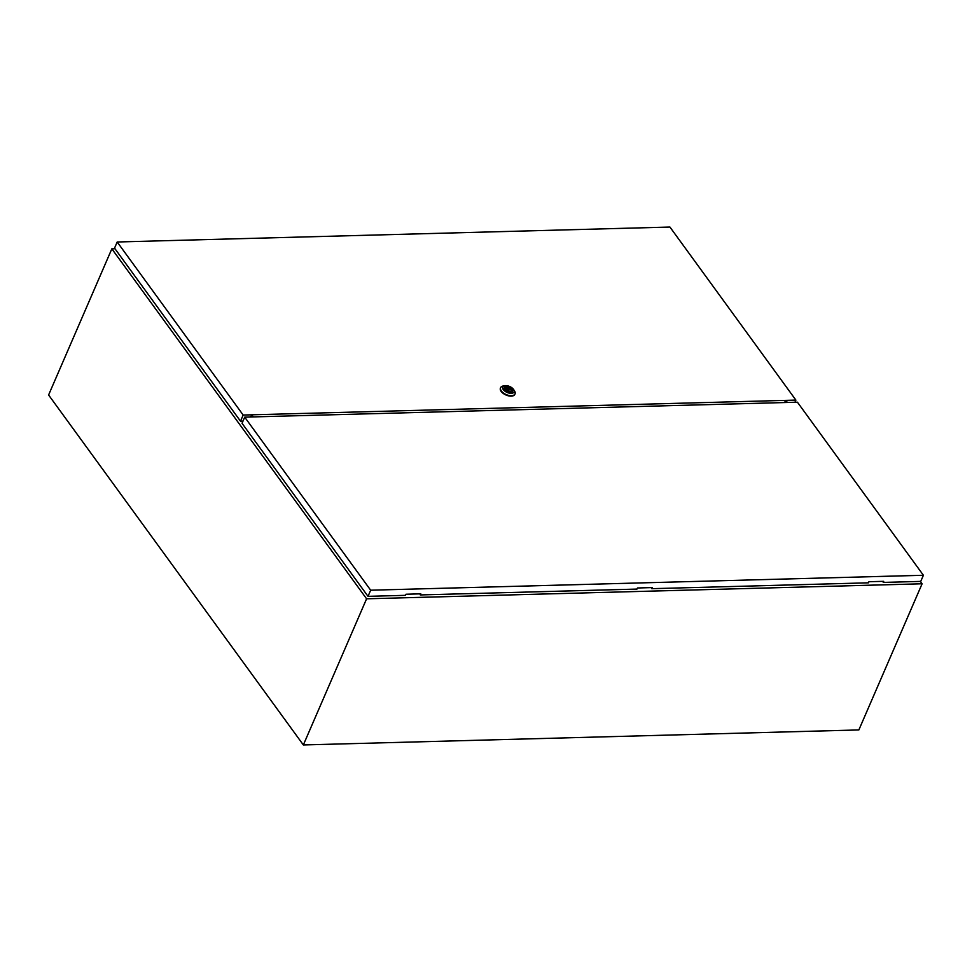 <?xml version="1.0" encoding="UTF-8"?>
<svg xmlns="http://www.w3.org/2000/svg" width="972" height="972" viewBox="0 0 972 972"><rect width="100%" height="100%" fill="white"/><g stroke="black" fill="none" stroke-linecap="round" stroke-linejoin="round"><path stroke-width="1.46" d="M114.988 248.747L111.841 248.832L366.59 598.801L303.349 744.953L858.859 729.936L922.1 583.783L920.387 581.414M366.59 598.801L922.1 583.783M111.841 248.832L48.6 394.984L303.349 744.953M252.829 416.927L252.696 416.21L253.206 416.903A2.296 1.47 143.9 0 0 253.036 416.49A2.296 1.47 143.9 0 0 249.901 417.012L249.962 417M785.327 401.74L785.898 402.517M785.145 401.8L785.668 402.517M507.882 389.262L509.036 390.124L507.882 389.262M513.653 389.59L514.516 390.926A7.861 4.119 -156.6 0 1 515.038 393.915A7.861 4.119 -156.6 0 1 511.394 395.689A7.861 4.119 -156.6 0 1 503.375 392.967A7.861 4.119 -156.6 0 1 500.616 387.67A7.861 4.119 -156.6 0 1 503.144 386.005L504.723 385.714A6.172 3.232 -156.6 0 1 505.598 385.629A6.172 3.232 -156.6 0 1 513.653 389.59A6.172 3.232 -156.6 0 1 511.199 393.332A6.172 3.232 -156.6 0 1 503.581 389.966A6.172 3.232 -156.6 0 1 504.723 385.714M514.929 394.134A7.861 4.119 -156.6 0 1 514.856 394.353A7.861 4.119 -156.6 0 1 511.199 396.139A7.861 4.119 -156.6 0 1 503.192 393.405A7.861 4.119 -156.6 0 1 500.422 388.107A7.861 4.119 -156.6 0 1 500.531 387.901M504.189 387.84A4.52 2.369 -156.6 0 1 506.218 386.965A4.52 2.369 -156.6 0 1 510.701 388.448A4.52 2.369 -156.6 0 1 512.463 391.424M506.351 386.662A4.52 2.369 -156.6 0 1 510.956 388.229A4.52 2.369 -156.6 0 1 512.548 391.279A4.52 2.369 -156.6 0 1 510.446 392.299A4.52 2.369 -156.6 0 1 505.841 390.72A4.52 2.369 -156.6 0 1 504.249 387.682A4.52 2.369 -156.6 0 1 506.351 386.662M506.4 388.035A2.916 1.531 23.4 0 0 505.586 388.63A2.916 1.531 23.4 0 0 508.976 391.57L510.13 391.534A2.916 1.531 23.4 0 0 510.944 390.938A2.916 1.531 23.4 0 0 507.554 387.998L506.023 387.524L505.707 389.626M506.06 390.1L507.19 387.5M506.485 390.489L507.554 387.998M117.199 241.992L243.17 415.044L795.898 400.1L669.927 227.047L117.199 241.992L114.538 248.139L240.509 421.192L242.976 421.131M787.284 402.481A2.296 1.47 143.9 0 0 787.113 402.056A2.296 1.47 143.9 0 0 784.003 402.554L783.991 402.566M795.898 400.1L794.962 402.274M243.17 415.044L240.509 421.192M786.713 402.493L786.749 402.347A2.296 1.47 143.9 0 0 786.773 401.764M882.892 581.341L883.244 582.422L920.739 581.402L923.4 575.266L797.429 402.201L244.701 417.146L242.04 423.294L368.011 596.346L405.506 595.338L405.98 594.244L420.803 593.843L420.317 594.937L636.964 589.081L637.45 587.987L652.261 587.586L651.787 588.68L868.433 582.823L868.907 581.73L883.718 581.329L883.244 582.422M651.434 587.598L651.787 588.68M419.977 593.868L420.317 594.937M244.701 417.146L370.672 590.211L923.4 575.266M370.672 590.211L368.011 596.346M250.898 416.927L251.055 416.283M506.91 390.793L507.493 389.456M508.453 391.461L509.036 390.124"/></g></svg>
